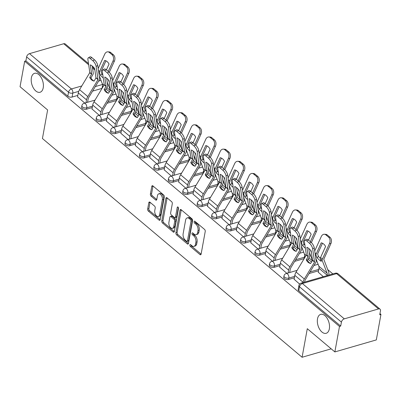 <?xml version="1.0" encoding="UTF-8"?>
<svg xmlns="http://www.w3.org/2000/svg" width="401" height="401" viewBox="0 0 401 401"><rect width="100%" height="100%" fill="white"/><g stroke="black" fill="none" stroke-linecap="round" stroke-linejoin="round"><path stroke-width="0.6" d="M189.853 245.026A1.058 0.612 -106.2 0 0 190.33 246.445L199.984 254.575A1.514 0.872 -106.2 0 0 200.63 254.77A1.514 0.872 -106.2 0 0 201.122 254.084L205.232 231.447A1.514 0.872 -106.2 0 0 204.555 229.422L194.901 221.297A1.058 0.612 -106.2 0 0 194.45 221.157A1.058 0.612 -106.2 0 0 194.104 221.638A1.058 0.612 -106.2 0 0 194.58 223.056L195.833 224.109A4.837 2.787 -106.2 0 1 198.009 230.58L197.663 232.465A4.837 2.787 -106.2 0 1 196.104 234.665A4.837 2.787 -106.2 0 1 194.024 234.039L192.776 232.991A1.058 0.612 -106.2 0 0 192.325 232.851A1.058 0.612 -106.2 0 0 191.979 233.332A1.058 0.612 -106.2 0 0 192.455 234.75L193.708 235.803A4.837 2.787 -106.2 0 1 195.883 242.274L195.538 244.159A4.837 2.787 -106.2 0 1 193.979 246.359A4.837 2.787 -106.2 0 1 191.899 245.733L190.65 244.685A1.058 0.612 -106.2 0 0 190.199 244.545A1.058 0.612 -106.2 0 0 189.853 245.026M191.046 245.016A1.058 0.612 -106.2 0 0 191.543 246.094L201.107 254.149M195.297 221.628A1.058 0.612 -106.2 0 0 195.788 222.705L197.041 223.758L195.833 224.109M193.172 233.322A1.058 0.612 -106.2 0 0 193.668 234.4L194.916 235.452L193.708 235.803M43.228 87.779A9.855 5.679 -106.2 0 0 41.123 77.413A9.855 5.679 -106.2 0 0 34.561 73.323A9.855 5.679 -106.2 0 0 31.383 77.804A9.855 5.679 -106.2 0 0 33.483 88.17A9.855 5.679 -106.2 0 0 40.045 92.26A9.855 5.679 -106.2 0 0 43.228 87.779M329.351 328.82A9.855 5.679 -106.2 0 0 327.246 318.449A9.855 5.679 -106.2 0 0 320.685 314.364A9.855 5.679 -106.2 0 0 317.507 318.84A9.855 5.679 -106.2 0 0 319.607 329.206A9.855 5.679 -106.2 0 0 326.168 333.296A9.855 5.679 -106.2 0 0 329.351 328.82M149.954 202.209A1.514 0.872 -106.2 0 0 149.307 202.014A1.514 0.872 -106.2 0 0 148.821 202.7L147.663 209.051A1.514 0.872 -106.2 0 0 148.345 211.071L159.062 220.104A1.514 0.872 -106.2 0 0 159.713 220.294A1.514 0.872 -106.2 0 0 160.2 219.608L164.315 196.976A1.514 0.872 -106.2 0 0 163.633 194.951L152.916 185.924A1.514 0.872 -106.2 0 0 152.265 185.728A1.514 0.872 -106.2 0 0 151.779 186.415L150.385 194.089A1.514 0.872 -106.2 0 0 151.067 196.109L155.653 199.974A1.514 0.872 -106.2 0 0 156.3 200.169A1.514 0.872 -106.2 0 0 156.786 199.482L157.478 195.678A4.045 2.331 -106.2 0 1 158.786 193.838A4.045 2.331 -106.2 0 1 161.478 195.518A4.045 2.331 -106.2 0 1 162.34 199.773L159.633 214.67A4.045 2.331 -106.2 0 1 158.325 216.51A4.045 2.331 -106.2 0 1 155.633 214.831A4.045 2.331 -106.2 0 1 154.771 210.58L155.222 208.094A1.514 0.872 -106.2 0 0 154.545 206.074L149.954 202.209M344.304 318.85L378.509 308.94A3.078 1.905 130.1 0 1 380.028 309.146A3.078 1.905 130.1 0 1 380.464 310.805L379.742 314.775L380.95 314.424L376.318 339.918L334.86 351.928L307.286 328.695L302.093 357.261L42.436 138.52L47.624 109.954L20.05 86.721L24.682 61.228L339.492 326.434L340.7 326.083L341.421 322.113L299.502 286.795A3.078 1.644 -169.7 0 1 298.89 285.547L298.169 289.517A3.078 1.644 -169.7 0 0 298.78 290.77L299.502 286.795A3.078 1.905 130.1 0 1 302.389 283.537L344.304 318.85A3.078 1.905 130.1 0 0 341.421 322.113M334.86 351.928L339.492 326.434M175.914 232.846A1.514 0.872 -106.2 0 0 176.595 234.871L187.312 243.898A1.514 0.872 -106.2 0 0 187.959 244.094A1.514 0.872 -106.2 0 0 188.45 243.407L192.56 220.771A1.514 0.872 -106.2 0 0 191.884 218.751L181.162 209.723A1.514 0.872 -106.2 0 0 180.515 209.528A1.514 0.872 -106.2 0 0 180.029 210.214L175.914 232.846L177.122 232.495A1.514 0.872 -106.2 0 0 177.803 234.52L188.435 243.477M173.187 231.999L162.47 222.971A1.514 0.872 -106.2 0 1 161.788 220.951L165.904 198.315A1.514 0.872 -106.2 0 1 166.39 197.628A1.514 0.872 -106.2 0 1 167.042 197.823L171.628 201.688A1.514 0.872 -106.2 0 1 172.305 203.708L170.641 212.891A1.514 0.872 -106.2 0 0 171.317 214.911L174.36 217.472A1.514 0.872 -106.2 0 0 175.011 217.668A1.514 0.872 -106.2 0 0 175.498 216.981L177.232 207.427A1.058 0.612 -106.2 0 1 177.578 206.946A1.058 0.612 -106.2 0 1 178.28 207.382A1.058 0.612 -106.2 0 1 178.505 208.495L174.325 231.507A1.514 0.872 -106.2 0 1 173.839 232.194A1.514 0.872 -106.2 0 1 173.187 231.999L174.28 231.683M102.004 88.385L92.566 91.117M77.829 95.388L72.08 97.052L72.802 93.082A3.078 1.644 -169.7 0 1 68.531 92.22L26.611 56.907A3.078 1.905 -49.9 0 1 29.499 53.644L63.704 43.739A3.078 1.905 -49.9 0 1 65.218 43.945L88.506 63.558M380.95 314.424L379.958 313.587M332.875 273.923L327.697 269.562M316.529 260.154L316.008 259.713M302.093 247.993L301.572 247.552M287.657 235.833L287.136 235.392M273.221 223.673L272.7 223.232M258.785 211.507L258.264 211.071M244.349 199.347L243.828 198.911M229.913 187.187L229.392 186.746M215.477 175.026L214.956 174.585M201.041 162.866L200.52 162.425M186.605 150.706L186.084 150.265M172.169 138.545L171.648 138.104M157.733 126.38L157.212 125.944M143.297 114.22L142.776 113.784M128.861 102.06L128.34 101.618M114.425 89.899L113.904 89.458M24.682 61.228L25.89 60.877L26.611 56.907M318.279 272.239L323.326 276.69M294.103 279.236L299.602 284.068M279.667 267.076L286.86 273.337M265.231 254.916L272.424 261.176M250.795 242.755L257.988 249.016M236.359 230.595L243.552 236.856M221.923 218.435L229.116 224.695M207.487 206.274L214.685 212.53M193.056 194.109L200.249 200.37M178.62 181.949L185.813 188.209M164.184 169.788L171.377 176.049M149.748 157.628L156.941 163.889M135.312 145.468L142.505 151.728M120.876 133.307L128.069 139.568M106.44 121.147L113.633 127.408M92.004 108.982L99.197 115.242M116.44 100.546L107.002 103.278M92.265 107.548L86.516 109.212L86.771 107.804A3.078 1.644 -169.7 0 1 83.443 107.508A3.078 1.644 -169.7 0 1 81.889 105.694L81.634 107.102A3.078 1.644 10.3 0 0 83.187 108.917A3.078 1.644 10.3 0 0 86.516 109.212M130.876 112.706L121.438 115.438M106.701 119.709L100.952 121.373L101.207 119.964A3.078 1.644 -169.7 0 1 97.879 119.668A3.078 1.644 -169.7 0 1 96.325 117.854L96.07 119.262A3.078 1.644 10.3 0 0 97.623 121.077A3.078 1.644 10.3 0 0 100.952 121.373M145.312 124.866L135.874 127.598M121.137 131.869L115.388 133.533L115.643 132.124A3.078 1.644 -169.7 0 1 112.315 131.829A3.078 1.644 -169.7 0 1 110.761 130.014L110.506 131.423A3.078 1.644 10.3 0 0 112.054 133.237A3.078 1.644 10.3 0 0 115.388 133.533M159.743 137.027L150.31 139.764M135.573 144.029L129.824 145.693L130.079 144.285A3.078 1.644 -169.7 0 1 126.751 143.989A3.078 1.644 -169.7 0 1 125.197 142.175L124.942 143.583A3.078 1.644 10.3 0 0 126.49 145.398A3.078 1.644 10.3 0 0 129.824 145.693M174.179 149.187L164.746 151.924M150.009 156.19L144.26 157.859L144.515 156.445A3.078 1.644 -169.7 0 1 141.182 156.154A3.078 1.644 -169.7 0 1 139.633 154.335L139.378 155.748A3.078 1.644 10.3 0 0 140.926 157.563A3.078 1.644 10.3 0 0 144.26 157.859M188.615 161.352L179.182 164.084M164.445 168.35L158.691 170.019L158.951 168.61A3.078 1.644 -169.7 0 1 155.618 168.315A3.078 1.644 -169.7 0 1 154.069 166.5L153.814 167.909A3.078 1.644 10.3 0 0 155.362 169.723A3.078 1.644 10.3 0 0 158.691 170.019M203.051 173.513L193.618 176.245M178.881 180.51L173.127 182.179L173.387 180.771A3.078 1.644 -169.7 0 1 170.054 180.475A3.078 1.644 -169.7 0 1 168.505 178.661L168.25 180.069A3.078 1.644 10.3 0 0 169.798 181.884A3.078 1.644 10.3 0 0 173.127 182.179M217.487 185.673L208.054 188.405M193.317 192.675L187.563 194.34L187.818 192.931A3.078 1.644 -169.7 0 1 184.49 192.635A3.078 1.644 -169.7 0 1 182.941 190.821L182.686 192.229A3.078 1.644 10.3 0 0 184.234 194.044A3.078 1.644 10.3 0 0 187.563 194.34M231.923 197.833L222.49 200.565M207.753 204.836L201.999 206.5L202.254 205.091A3.078 1.644 -169.7 0 1 198.926 204.796A3.078 1.644 -169.7 0 1 197.377 202.981L197.122 204.39A3.078 1.644 10.3 0 0 198.67 206.204A3.078 1.644 10.3 0 0 201.999 206.5M246.359 209.994L236.921 212.725M222.189 216.996L216.435 218.66L216.69 217.252A3.078 1.644 -169.7 0 1 213.362 216.956A3.078 1.644 -169.7 0 1 211.813 215.142L211.553 216.55A3.078 1.644 10.3 0 0 213.106 218.365A3.078 1.644 10.3 0 0 216.435 218.66M260.795 222.154L251.357 224.891M236.625 229.156L230.871 230.821L231.126 229.412A3.078 1.644 -169.7 0 1 227.798 229.116A3.078 1.644 -169.7 0 1 226.249 227.302L225.989 228.71A3.078 1.644 10.3 0 0 227.542 230.525A3.078 1.644 10.3 0 0 230.871 230.821M275.231 234.314L265.793 237.051M251.056 241.317L245.307 242.981L245.562 241.572A3.078 1.644 -169.7 0 1 242.234 241.277A3.078 1.644 -169.7 0 1 240.68 239.462L240.425 240.876A3.078 1.644 10.3 0 0 241.978 242.69A3.078 1.644 10.3 0 0 245.307 242.981M289.667 246.475L280.229 249.211M265.492 253.477L259.743 255.146L259.998 253.733A3.078 1.644 -169.7 0 1 256.67 253.442A3.078 1.644 -169.7 0 1 255.116 251.627L254.861 253.036A3.078 1.644 10.3 0 0 256.414 254.851A3.078 1.644 10.3 0 0 259.743 255.146M304.103 258.64L294.665 261.372M279.928 265.637L274.179 267.307L274.434 265.898A3.078 1.644 -169.7 0 1 271.106 265.602A3.078 1.644 -169.7 0 1 269.552 263.788L269.297 265.196A3.078 1.644 10.3 0 0 270.85 267.011A3.078 1.644 10.3 0 0 274.179 267.307M318.539 270.8L309.101 273.532M294.364 277.803L288.615 279.467L288.87 278.058A3.078 1.644 -169.7 0 1 285.542 277.763A3.078 1.644 -169.7 0 1 283.988 275.948L283.733 277.357A3.078 1.644 10.3 0 0 285.286 279.171A3.078 1.644 10.3 0 0 288.615 279.467M302.093 357.261L331.191 348.835M77.568 96.821L84.761 103.082M25.89 60.877L67.809 96.19A3.078 1.644 10.3 0 0 72.08 97.052M340.7 326.083L298.78 290.77M193.979 246.359L195.187 246.008A4.837 2.787 -106.2 0 0 196.746 243.808L195.538 244.159M194.916 235.452A4.837 2.787 -106.2 0 1 197.091 241.923L196.746 243.808M196.104 234.665L197.312 234.314A4.837 2.787 -106.2 0 0 198.871 232.114L197.663 232.465M197.041 223.758A4.837 2.787 -106.2 0 1 199.217 230.229L198.871 232.114M181.252 209.793A1.514 0.872 -106.2 0 0 181.237 209.863L177.122 232.495M186.63 241.297A1.058 0.612 -106.2 0 0 187.087 241.432A1.058 0.612 -106.2 0 0 187.427 240.951L191.036 221.086A1.058 0.612 -106.2 0 0 190.565 219.668L189.247 218.56A4.837 2.787 -106.2 0 0 187.167 217.938A4.837 2.787 -106.2 0 0 185.608 220.134L183.142 233.713A4.837 2.787 -106.2 0 0 185.317 240.189L186.63 241.297M187.087 241.432L188.295 241.081A1.058 0.612 -106.2 0 0 188.635 240.6L187.427 240.951M187.167 217.938L188.38 217.588A4.837 2.787 -106.2 0 1 190.455 218.209L191.773 219.317A1.058 0.612 -106.2 0 1 192.249 220.735L188.635 240.6M174.31 231.577L163.678 222.62L162.47 222.971M167.127 197.893A1.514 0.872 -106.2 0 0 167.112 197.964L162.996 220.6A1.514 0.872 -106.2 0 0 163.678 222.62M175.011 217.668L176.219 217.317A1.514 0.872 -106.2 0 0 176.706 216.63L178.36 207.533M168.906 222.415A4.045 2.331 -106.2 0 0 169.768 226.665A4.045 2.331 -106.2 0 0 172.46 228.344A4.045 2.331 -106.2 0 0 173.768 226.51L174.721 221.257A1.514 0.872 -106.2 0 0 174.039 219.237L170.996 216.67A1.514 0.872 -106.2 0 0 170.35 216.475A1.514 0.872 -106.2 0 0 169.864 217.162L168.906 222.415M172.46 228.344L173.668 227.994A4.045 2.331 -106.2 0 0 174.976 226.159L173.768 226.51M170.35 216.475L171.558 216.129A1.514 0.872 -106.2 0 1 172.204 216.319L175.252 218.886A1.514 0.872 -106.2 0 1 175.929 220.906L174.976 226.159M158.325 216.51L159.533 216.159A4.045 2.331 -106.2 0 0 160.841 214.319L159.633 214.67M158.786 193.838L159.994 193.493A4.045 2.331 -106.2 0 1 162.686 195.167A4.045 2.331 -106.2 0 1 163.548 199.422L160.841 214.319M153.002 185.999A1.514 0.872 -106.2 0 0 152.987 186.064L151.593 193.738A1.514 0.872 -106.2 0 0 152.275 195.758L156.776 199.553M150.044 202.279A1.514 0.872 -106.2 0 0 150.029 202.35L148.876 208.7A1.514 0.872 -106.2 0 0 149.553 210.72L160.184 219.678M321.306 261.357A9.549 2.421 52 0 1 319.301 259.968A9.549 2.421 52 0 1 316.955 257.693L316.058 255.347A2.311 1.429 130.1 0 1 316.003 254.5A2.311 1.429 130.1 0 1 316.209 253.863L321.236 242.826A9.549 6.837 -86 0 1 325.587 246.49L320.559 257.527A2.311 1.429 130.1 0 0 320.354 258.164A2.311 1.429 130.1 0 0 320.404 259.011L321.306 261.357M328.74 275.121L328.795 274.805A7.699 4.762 130.1 0 0 328.625 271.968L323.777 259.267L330.925 243.552L329.532 243.457A4.622 3.308 -86 0 0 328.564 237.141L329.963 237.237A4.622 3.308 94 0 1 330.925 243.552M327.166 275.577L327.226 275.256A5.699 3.524 130.1 0 0 327.096 273.161L322.259 260.57A2.311 1.429 -49.9 0 1 322.203 259.723A2.311 1.429 -49.9 0 1 322.409 259.086L329.532 243.457M320.329 258.339A9.549 2.421 52 0 1 318.484 256.5L317.602 253.958L322.484 243.247M318.484 256.5L316.955 257.693M318.244 272.409L318.99 268.319A5.699 3.524 130.1 0 0 318.86 266.224L315.787 258.224M325.883 234.876A4.622 3.308 -86 0 0 324.389 234.249L325.782 234.344A4.622 3.308 94 0 1 327.276 234.976L325.883 234.876L328.564 237.141M324.389 234.249A4.622 3.308 -86 0 0 321.296 236.52L314.715 250.956M327.276 234.976L329.963 237.237M302.996 282.58L303.051 282.259A7.699 4.762 -49.9 0 1 304.329 279.006L314.539 262.059L312.504 260.344L310.605 263.497A9.549 7.263 -72.5 0 1 310.028 263.347A9.549 7.263 -72.5 0 1 308.068 262.264A9.549 7.263 -72.5 0 1 306.254 259.833L307.492 260.224A9.549 7.263 -72.5 0 0 309.306 262.655A9.549 7.263 -72.5 0 0 310.61 263.482M294.073 279.412L294.815 275.322A7.699 4.762 -49.9 0 1 296.093 272.068L306.354 254.991L304.439 241.898A4.622 1.744 -121.2 0 1 304.825 240.284A4.622 1.744 -121.2 0 1 306.73 240.926L309.412 243.186L311.001 242.229L308.314 239.968L306.73 240.926M306.254 259.833L308.209 256.47L306.855 247.282A9.549 3.604 58.8 0 1 311.206 250.946L312.504 260.344M308.75 248.435L309.793 255.512A2.311 1.429 -49.9 0 1 309.778 256.094A2.311 1.429 -49.9 0 1 309.392 257.071L307.492 260.224M314.539 262.059L312.675 248.836A4.622 1.744 -121.2 0 0 309.412 243.186M304.565 282.124L304.625 281.803A5.699 3.524 -49.9 0 1 305.567 279.397L315.777 262.449A2.311 1.429 130.1 0 0 316.163 261.472A2.311 1.429 130.1 0 0 316.178 260.891L314.264 247.878L312.675 248.836M311.001 242.229A4.622 1.744 58.8 0 1 314.264 247.878M304.825 240.284L306.414 239.327A4.622 1.744 58.8 0 1 308.314 239.968M305.372 248.214A9.549 2.421 52 0 1 304.865 247.808A9.549 2.421 52 0 1 302.519 245.532L301.622 243.186A2.311 1.429 130.1 0 1 301.567 242.339A2.311 1.429 130.1 0 1 301.773 241.703L306.805 230.66A9.549 6.837 -86 0 1 311.151 234.324L308.509 240.129M304.935 245.267A9.549 2.421 52 0 1 304.048 244.339L303.166 241.798L308.048 231.086M304.048 244.339L302.519 245.532M311.467 252.73L310.434 250.039M304.068 258.83L304.554 256.159A5.699 3.524 130.1 0 0 304.424 254.064L301.351 246.064M312.444 260.439L309.326 252.319M311.447 222.715A4.622 3.308 -86 0 0 309.953 222.084L311.346 222.184A4.622 3.308 94 0 1 312.84 222.816L311.447 222.715L314.128 224.976L315.527 225.076A4.622 3.308 94 0 1 316.489 231.392L315.096 231.297A4.622 3.308 -86 0 0 314.128 224.976M309.953 222.084A4.622 3.308 -86 0 0 306.86 224.354L300.279 238.795M310.359 241.688L315.096 231.297M312.84 222.816L315.527 225.076M311.392 242.585L316.489 231.392M290.936 236.054A9.549 2.421 52 0 1 290.429 235.648A9.549 2.421 52 0 1 288.083 233.367L287.186 231.026A2.311 1.429 130.1 0 1 287.136 230.179A2.311 1.429 130.1 0 1 287.337 229.542L292.369 218.5A9.549 6.837 -86 0 1 296.715 222.164L294.073 227.969M290.499 233.106A9.549 2.421 52 0 1 289.612 232.179L288.73 229.638L293.612 218.926M289.612 232.179L288.083 233.367M297.031 240.57L295.998 237.878M289.632 246.67L290.118 243.998A5.699 3.524 130.1 0 0 289.988 241.903L286.915 233.903M298.008 248.279L294.89 240.159M297.011 210.555A4.622 3.308 -86 0 0 295.517 209.923L296.91 210.024A4.622 3.308 94 0 1 298.404 210.65L297.011 210.555L299.697 212.816L301.091 212.911A4.622 3.308 94 0 1 302.053 219.232L300.66 219.131A4.622 3.308 -86 0 0 299.697 212.816M295.517 209.923A4.622 3.308 -86 0 0 292.424 212.194L285.843 226.635M295.923 229.527L300.66 219.131M298.404 210.65L301.091 212.911M296.956 230.425L302.053 219.232M296.169 251.337A9.549 7.263 -72.5 0 1 295.592 251.186A9.549 7.263 -72.5 0 1 293.632 250.099A9.549 7.263 -72.5 0 1 291.818 247.673L293.056 248.064A9.549 7.263 -72.5 0 0 294.87 250.49A9.549 7.263 -72.5 0 0 296.174 251.322L298.123 247.973L296.77 238.785A9.549 3.604 58.8 0 0 292.419 235.121L293.773 244.309L291.923 242.75L290.003 229.738A4.622 1.744 -121.2 0 1 290.389 228.124A4.622 1.744 -121.2 0 1 292.294 228.765L294.976 231.026L296.565 230.064L293.878 227.803L292.294 228.765M279.637 267.251L280.379 263.161A7.699 4.762 -49.9 0 1 281.657 259.908L291.923 242.75M291.818 247.673L293.773 244.309M294.314 236.274L295.357 243.352A2.311 1.429 -49.9 0 1 295.342 243.933A2.311 1.429 -49.9 0 1 294.956 244.911L293.056 248.064M288.093 272.981L288.615 270.099A7.699 4.762 -49.9 0 1 289.893 266.845L300.154 249.768L298.239 236.675A4.622 1.744 -121.2 0 0 294.976 231.026M289.662 272.525L290.189 269.642A5.699 3.524 -49.9 0 1 291.136 267.236L301.341 250.289A2.311 1.429 130.1 0 0 301.727 249.312A2.311 1.429 130.1 0 0 301.742 248.73L299.828 235.718L298.239 236.675M296.565 230.064A4.622 1.744 58.8 0 1 299.828 235.718M290.389 228.124L291.978 227.166A4.622 1.744 58.8 0 1 293.878 227.803M281.733 239.171A9.549 7.263 -72.5 0 1 281.156 239.026A9.549 7.263 -72.5 0 1 279.196 237.938A9.549 7.263 -72.5 0 1 277.382 235.507L278.625 235.898A9.549 7.263 -72.5 0 0 280.434 238.329A9.549 7.263 -72.5 0 0 281.738 239.161L283.687 235.813L282.334 226.62A9.549 3.604 58.8 0 0 277.983 222.961L279.337 232.149L277.487 230.59L275.572 217.578A4.622 1.744 -121.2 0 1 275.953 215.964A4.622 1.744 -121.2 0 1 277.858 216.605L280.54 218.866L282.129 217.903L279.447 215.643L277.858 216.605M265.201 255.091L265.943 251.001A7.699 4.762 -49.9 0 1 267.221 247.748L277.487 230.59M277.382 235.507L279.337 232.149M279.883 224.114L280.921 231.187A2.311 1.429 -49.9 0 1 280.906 231.773A2.311 1.429 -49.9 0 1 280.52 232.745L278.625 235.898M273.657 260.82L274.179 257.938A7.699 4.762 -49.9 0 1 275.457 254.685L285.718 237.608L283.808 224.515A4.622 1.744 -121.2 0 0 280.54 218.866M275.226 260.364L275.753 257.482A5.699 3.524 -49.9 0 1 276.7 255.076L286.905 238.124A2.311 1.429 130.1 0 0 287.291 237.151A2.311 1.429 130.1 0 0 287.306 236.57L285.392 223.557L283.808 224.515M282.129 217.903A4.622 1.744 58.8 0 1 285.392 223.557M275.953 215.964L277.542 215.001A4.622 1.744 58.8 0 1 279.447 215.643M276.5 223.893A9.549 2.421 52 0 1 275.993 223.482A9.549 2.421 52 0 1 273.652 221.207L272.75 218.866A2.311 1.429 130.1 0 1 272.7 218.014A2.311 1.429 130.1 0 1 272.901 217.377L277.933 206.34A9.549 6.837 -86 0 1 282.279 210.004L279.637 215.808M276.063 220.946A9.549 2.421 52 0 1 275.176 220.014L274.294 217.477L279.176 206.766M275.176 220.014L273.652 221.207M282.595 228.41L281.562 225.718M275.196 234.51L275.682 231.838A5.699 3.524 130.1 0 0 275.552 229.743L272.479 221.743M283.572 236.119L280.454 227.999M282.575 198.395A4.622 3.308 -86 0 0 281.081 197.763L282.474 197.858A4.622 3.308 94 0 1 283.968 198.49L282.575 198.395L285.261 200.655L286.655 200.751A4.622 3.308 94 0 1 287.617 207.071L286.224 206.971A4.622 3.308 -86 0 0 285.261 200.655M281.081 197.763A4.622 3.308 -86 0 0 277.988 200.034L271.407 214.475M281.487 217.367L286.224 206.971M283.968 198.49L286.655 200.751M282.52 218.259L287.617 207.071M262.064 211.733A9.549 2.421 52 0 1 261.562 211.322A9.549 2.421 52 0 1 259.216 209.046L258.314 206.705A2.311 1.429 130.1 0 1 258.264 205.853A2.311 1.429 130.1 0 1 258.465 205.217L263.497 194.179A9.549 6.837 -86 0 1 267.843 197.843L265.201 203.648M261.632 208.786A9.549 2.421 52 0 1 260.74 207.853L259.833 205.397L264.74 194.605M260.74 207.853L259.216 209.046M268.159 216.249L267.126 213.558M260.76 222.349L261.246 219.678A5.699 3.524 130.1 0 0 261.116 217.578L258.043 209.583M269.136 223.953L266.018 215.838M268.139 186.234A4.622 3.308 -86 0 0 266.645 185.603L268.043 185.698A4.622 3.308 94 0 1 269.532 186.33L268.139 186.234L270.825 188.495L272.219 188.59A4.622 3.308 94 0 1 273.181 194.906L271.788 194.811A4.622 3.308 -86 0 0 270.825 188.495M266.645 185.603A4.622 3.308 -86 0 0 263.552 187.874L256.976 202.31M267.051 205.207L271.788 194.811M269.532 186.33L272.219 188.59M268.084 206.099L273.181 194.906M247.628 199.573A9.549 2.421 52 0 1 247.126 199.162A9.549 2.421 52 0 1 244.78 196.886L243.878 194.545A2.311 1.429 130.1 0 1 243.828 193.693A2.311 1.429 130.1 0 1 244.029 193.056L249.061 182.019A9.549 6.837 -86 0 1 253.407 185.683L250.765 191.483M247.196 196.625A9.549 2.421 52 0 1 246.304 195.693L245.397 193.237L250.304 182.445M246.304 195.693L244.78 196.886M253.723 204.089L252.69 201.397M246.324 210.189L246.81 207.517A5.699 3.524 130.1 0 0 246.685 205.417L243.607 197.422M254.7 211.793L251.582 203.678M253.703 174.074A4.622 3.308 -86 0 0 252.209 173.443L253.607 173.538A4.622 3.308 94 0 1 255.096 174.169L253.703 174.074L256.389 176.335L257.783 176.43A4.622 3.308 94 0 1 258.745 182.746L257.352 182.65A4.622 3.308 -86 0 0 256.389 176.335M252.209 173.443A4.622 3.308 -86 0 0 249.116 175.713L242.54 190.149M252.615 193.041L257.352 182.65M255.096 174.169L257.783 176.43M253.648 193.939L258.745 182.746M259.221 248.66L259.743 245.778A7.699 4.762 -49.9 0 1 261.021 242.525L271.231 225.573L269.196 223.858L267.297 227.011A9.549 7.263 -72.5 0 1 266.72 226.866A9.549 7.263 -72.5 0 1 264.76 225.778A9.549 7.263 -72.5 0 1 262.946 223.347L264.189 223.738A9.549 7.263 -72.5 0 0 266.003 226.169A9.549 7.263 -72.5 0 0 267.302 227.001M250.765 242.931L251.507 238.841A7.699 4.762 -49.9 0 1 252.785 235.587L263.046 218.505L261.136 205.417A4.622 1.744 -121.2 0 1 261.517 203.803A4.622 1.744 -121.2 0 1 263.422 204.445L266.104 206.705L267.693 205.743L265.011 203.482L263.422 204.445M262.946 223.347L264.901 220.064L263.547 210.796A9.549 3.604 58.8 0 1 267.898 214.46L269.196 223.858M265.447 211.954L266.485 219.026A2.311 1.429 -49.9 0 1 266.47 219.613A2.311 1.429 -49.9 0 1 266.084 220.585L264.189 223.738M271.231 225.573L269.372 212.355A4.622 1.744 -121.2 0 0 266.104 206.705M260.79 248.204L261.317 245.322A5.699 3.524 -49.9 0 1 262.264 242.916L272.469 225.963A2.311 1.429 130.1 0 0 272.855 224.991A2.311 1.429 130.1 0 0 272.87 224.405L270.956 211.392L269.372 212.355M267.693 205.743A4.622 1.744 58.8 0 1 270.956 211.392M261.517 203.803L263.106 202.841A4.622 1.744 58.8 0 1 265.011 203.482M244.785 236.5L245.307 233.618A7.699 4.762 -49.9 0 1 246.59 230.364L256.795 213.412L254.76 211.698L252.861 214.851A9.549 7.263 -72.5 0 1 252.284 214.7A9.549 7.263 -72.5 0 1 250.324 213.618A9.549 7.263 -72.5 0 1 248.515 211.187L249.753 211.578A9.549 7.263 -72.5 0 0 251.567 214.009A9.549 7.263 -72.5 0 0 252.866 214.841M236.329 230.77L237.071 226.68A7.699 4.762 -49.9 0 1 238.349 223.422L248.61 206.345L246.7 193.257A4.622 1.744 -121.2 0 1 247.081 191.643A4.622 1.744 -121.2 0 1 248.986 192.285L251.673 194.545L253.257 193.583L250.575 191.322L248.986 192.285M248.515 211.187L250.465 207.903L249.111 198.635A9.549 3.604 58.8 0 1 253.462 202.299L254.76 211.698M251.011 199.793L252.049 206.866A2.311 1.429 -49.9 0 1 252.034 207.447A2.311 1.429 -49.9 0 1 251.648 208.425L249.753 211.578M256.795 213.412L254.936 200.194A4.622 1.744 -121.2 0 0 251.673 194.545M246.354 236.044L246.881 233.161A5.699 3.524 -49.9 0 1 247.828 230.755L258.033 213.803A2.311 1.429 130.1 0 0 258.419 212.826A2.311 1.429 130.1 0 0 258.434 212.244L256.52 199.232L254.936 200.194M253.257 193.583A4.622 1.744 58.8 0 1 256.52 199.232M247.081 191.643L248.67 190.681A4.622 1.744 58.8 0 1 250.575 191.322M230.349 224.339L230.871 221.457A7.699 4.762 -49.9 0 1 232.154 218.199L242.359 201.252L240.324 199.538L238.425 202.69A9.549 7.263 -72.5 0 1 237.848 202.54A9.549 7.263 -72.5 0 1 235.888 201.457A9.549 7.263 -72.5 0 1 234.079 199.026L235.317 199.417A9.549 7.263 -72.5 0 0 237.131 201.848A9.549 7.263 -72.5 0 0 238.435 202.68M221.893 218.605L222.635 214.515A7.699 4.762 -49.9 0 1 223.918 211.262L234.174 194.184L232.264 181.092A4.622 1.744 -121.2 0 1 232.645 179.483A4.622 1.744 -121.2 0 1 234.55 180.119L237.237 182.38L238.821 181.422L236.139 179.162L234.55 180.119M234.079 199.026L236.029 195.743L234.675 186.475A9.549 3.604 58.8 0 1 239.026 190.139L240.324 199.538M236.575 187.633L237.618 194.706A2.311 1.429 -49.9 0 1 237.598 195.287A2.311 1.429 -49.9 0 1 237.217 196.264L235.317 199.417M242.359 201.252L240.5 188.034A4.622 1.744 -121.2 0 0 237.237 182.38M231.918 223.883L232.445 221.001A5.699 3.524 -49.9 0 1 233.392 218.59L243.597 201.643A2.311 1.429 130.1 0 0 243.983 200.665A2.311 1.429 130.1 0 0 243.998 200.084L242.084 187.072L240.5 188.034M238.821 181.422A4.622 1.744 58.8 0 1 242.084 187.072M232.645 179.483L234.234 178.52A4.622 1.744 58.8 0 1 236.139 179.162M233.192 187.407A9.549 2.421 52 0 1 232.69 187.001A9.549 2.421 52 0 1 230.344 184.726L229.442 182.385A2.311 1.429 130.1 0 1 229.392 181.533A2.311 1.429 130.1 0 1 229.593 180.896L234.625 169.859A9.549 6.837 -86 0 1 238.971 173.523L236.329 179.322M232.76 184.465A9.549 2.421 52 0 1 231.868 183.533L230.961 181.077L235.868 170.285M231.868 183.533L230.344 184.726M239.287 191.929L238.254 189.237M231.888 198.024L232.374 195.352A5.699 3.524 130.1 0 0 232.249 193.257L229.171 185.262M240.269 199.633L237.146 191.513M239.267 161.914A4.622 3.308 -86 0 0 237.773 161.282L239.171 161.377A4.622 3.308 94 0 1 240.665 162.009L239.267 161.914L241.953 164.174L243.347 164.27A4.622 3.308 94 0 1 244.309 170.585L242.916 170.49A4.622 3.308 -86 0 0 241.953 164.174M237.773 161.282A4.622 3.308 -86 0 0 234.68 163.553L228.104 177.989M238.179 180.881L242.916 170.49M240.665 162.009L243.347 164.27M239.212 181.778L244.309 170.585M215.913 212.174L216.44 209.292A7.699 4.762 -49.9 0 1 217.718 206.039L227.923 189.092L225.888 187.377L223.989 190.53A9.549 7.263 -72.5 0 1 223.412 190.38A9.549 7.263 -72.5 0 1 221.457 189.297A9.549 7.263 -72.5 0 1 219.643 186.866L220.881 187.257A9.549 7.263 -72.5 0 0 222.695 189.688A9.549 7.263 -72.5 0 0 223.999 190.52M207.457 206.445L208.199 202.355A7.699 4.762 -49.9 0 1 209.482 199.102L219.738 182.024L217.828 168.931A4.622 1.744 -121.2 0 1 218.209 167.317A4.622 1.744 -121.2 0 1 220.114 167.959L222.801 170.219L224.385 169.262L221.703 167.001L220.114 167.959M219.643 186.866L221.593 183.583L220.239 174.315A9.549 3.604 58.8 0 1 224.59 177.979L225.888 187.377M222.139 175.468L223.182 182.545A2.311 1.429 -49.9 0 1 223.162 183.127A2.311 1.429 -49.9 0 1 222.781 184.104L220.881 187.257M227.923 189.092L226.064 175.869A4.622 1.744 -121.2 0 0 222.801 170.219M217.487 211.723L218.009 208.841A5.699 3.524 -49.9 0 1 218.956 206.43L229.161 189.483A2.311 1.429 130.1 0 0 229.547 188.505A2.311 1.429 130.1 0 0 229.562 187.924L227.648 174.911L226.064 175.869M224.385 169.262A4.622 1.744 58.8 0 1 227.648 174.911M218.209 167.317L219.798 166.36A4.622 1.744 58.8 0 1 221.703 167.001M218.756 175.247A9.549 2.421 52 0 1 218.254 174.841A9.549 2.421 52 0 1 215.908 172.565L215.006 170.219A2.311 1.429 130.1 0 1 214.956 169.372A2.311 1.429 130.1 0 1 215.162 168.736L220.189 157.698A9.549 6.837 -86 0 1 224.54 161.362L221.893 167.162M218.324 172.3A9.549 2.421 52 0 1 217.432 171.372L216.525 168.916L221.432 158.119M217.432 171.372L215.908 172.565M224.851 179.768L223.818 177.077M217.452 185.863L217.938 183.192A5.699 3.524 130.1 0 0 217.813 181.097L214.735 173.102M225.833 187.473L222.71 179.352M224.831 149.753A4.622 3.308 -86 0 0 223.342 149.122L224.735 149.217A4.622 3.308 94 0 1 226.229 149.849L224.831 149.753L227.517 152.014L228.911 152.109A4.622 3.308 94 0 1 229.873 158.425L228.48 158.33A4.622 3.308 -86 0 0 227.517 152.014M223.342 149.122A4.622 3.308 -86 0 0 220.244 151.393L213.668 165.829M223.743 168.721L228.48 158.33M226.229 149.849L228.911 152.109M224.776 169.618L229.873 158.425M201.477 200.014L202.004 197.132A7.699 4.762 -49.9 0 1 203.282 193.878L213.487 176.931L211.452 175.217L209.553 178.37A9.549 7.263 -72.5 0 1 208.976 178.219A9.549 7.263 -72.5 0 1 207.021 177.137A9.549 7.263 -72.5 0 1 205.207 174.706L206.445 175.097A9.549 7.263 -72.5 0 0 208.259 177.528A9.549 7.263 -72.5 0 0 209.563 178.355M193.021 194.285L193.768 190.194A7.699 4.762 -49.9 0 1 195.046 186.941L205.307 169.864L203.392 156.771A4.622 1.744 -121.2 0 1 203.773 155.157A4.622 1.744 -121.2 0 1 205.678 155.799L208.365 158.059L209.949 157.102L207.267 154.841L205.678 155.799M205.207 174.706L207.157 171.422L205.803 162.154A9.549 3.604 58.8 0 1 210.154 165.819L211.452 175.217M207.703 163.307L208.746 170.385A2.311 1.429 -49.9 0 1 208.726 170.966A2.311 1.429 -49.9 0 1 208.345 171.944L206.445 175.097M213.487 176.931L211.628 163.708A4.622 1.744 -121.2 0 0 208.365 158.059M203.051 199.558L203.573 196.68A5.699 3.524 -49.9 0 1 204.52 194.269L214.725 177.322A2.311 1.429 130.1 0 0 215.111 176.345A2.311 1.429 130.1 0 0 215.126 175.763L213.212 162.751L211.628 163.708M209.949 157.102A4.622 1.744 58.8 0 1 213.212 162.751M203.773 155.157L205.362 154.2A4.622 1.744 58.8 0 1 207.267 154.841M204.32 163.087A9.549 2.421 52 0 1 203.818 162.681A9.549 2.421 52 0 1 201.472 160.405L200.57 158.059A2.311 1.429 130.1 0 1 200.52 157.212A2.311 1.429 130.1 0 1 200.726 156.575L205.753 145.538A9.549 6.837 -86 0 1 210.104 149.197L207.457 155.002M203.888 160.139A9.549 2.421 52 0 1 202.996 159.212L202.089 156.756L206.996 145.959M202.996 159.212L201.472 160.405M210.415 167.603L209.382 164.911M203.016 173.703L203.502 171.032A5.699 3.524 130.1 0 0 203.377 168.936L200.299 160.936M211.397 175.312L208.274 167.192M210.395 137.588A4.622 3.308 -86 0 0 208.906 136.962L210.299 137.057A4.622 3.308 94 0 1 211.793 137.688L210.395 137.588L213.081 139.849L214.475 139.949A4.622 3.308 94 0 1 215.437 146.265L214.044 146.17A4.622 3.308 -86 0 0 213.081 139.849M208.906 136.962A4.622 3.308 -86 0 0 205.808 139.227L199.232 153.668M209.307 156.56L214.044 146.17M211.793 137.688L214.475 139.949M210.34 157.458L215.437 146.265M187.041 187.853L187.568 184.971A7.699 4.762 -49.9 0 1 188.846 181.718L199.051 164.771L197.016 163.057L195.117 166.209A9.549 7.263 -72.5 0 1 194.54 166.059A9.549 7.263 -72.5 0 1 192.585 164.971A9.549 7.263 -72.5 0 1 190.771 162.545L192.009 162.936A9.549 7.263 -72.5 0 0 193.823 165.362A9.549 7.263 -72.5 0 0 195.127 166.194M178.585 182.124L179.332 178.034A7.699 4.762 -49.9 0 1 180.61 174.781L190.871 157.703L188.956 144.611A4.622 1.744 -121.2 0 1 189.342 142.997A4.622 1.744 -121.2 0 1 191.242 143.638L193.929 145.899L195.513 144.936L192.831 142.676L191.242 143.638M190.771 162.545L192.721 159.262L191.367 149.994A9.549 3.604 58.8 0 1 195.718 153.658L197.016 163.057M193.267 151.147L194.31 158.225A2.311 1.429 -49.9 0 1 194.29 158.806A2.311 1.429 -49.9 0 1 193.909 159.783L192.009 162.936M199.051 164.771L197.192 151.548A4.622 1.744 -121.2 0 0 193.929 145.899M188.615 187.397L189.137 184.515A5.699 3.524 -49.9 0 1 190.084 182.109L200.294 165.162A2.311 1.429 130.1 0 0 200.675 164.184A2.311 1.429 130.1 0 0 200.695 163.603L198.776 150.591L197.192 151.548M195.513 144.936A4.622 1.744 58.8 0 1 198.776 150.591M189.342 142.997L190.926 142.039A4.622 1.744 58.8 0 1 192.831 142.676M189.884 150.926A9.549 2.421 52 0 1 189.382 150.52A9.549 2.421 52 0 1 187.036 148.24L186.134 145.899A2.311 1.429 130.1 0 1 186.084 145.052A2.311 1.429 130.1 0 1 186.29 144.415L191.317 133.373A9.549 6.837 -86 0 1 195.668 137.037L193.021 142.841M189.452 147.979A9.549 2.421 52 0 1 188.56 147.052L187.653 144.596L192.56 133.799M188.56 147.052L187.036 148.24M195.984 155.443L194.946 152.751M188.58 161.543L189.066 158.871A5.699 3.524 130.1 0 0 188.941 156.776L185.863 148.776M196.961 163.152L193.838 155.032M195.964 125.428A4.622 3.308 -86 0 0 194.47 124.796L195.863 124.896A4.622 3.308 94 0 1 197.357 125.528L195.964 125.428L198.645 127.688L200.039 127.789A4.622 3.308 94 0 1 201.001 134.104L199.608 134.004A4.622 3.308 -86 0 0 198.645 127.688M194.47 124.796A4.622 3.308 -86 0 0 191.372 127.067L184.796 141.508M194.876 144.4L199.608 134.004M197.357 125.528L200.039 127.789M195.904 145.297L201.001 134.104M172.605 175.693L173.132 172.811A7.699 4.762 -49.9 0 1 174.41 169.558L184.615 152.611L182.58 150.891L180.681 154.044A9.549 7.263 -72.5 0 1 180.104 153.899A9.549 7.263 -72.5 0 1 178.149 152.811A9.549 7.263 -72.5 0 1 176.335 150.38L177.573 150.771A9.549 7.263 -72.5 0 0 179.387 153.202A9.549 7.263 -72.5 0 0 180.691 154.034M164.149 169.964L164.896 165.874A7.699 4.762 -49.9 0 1 166.174 162.621L176.435 145.538L174.52 132.45A4.622 1.744 -121.2 0 1 174.906 130.836A4.622 1.744 -121.2 0 1 176.806 131.478L179.493 133.739L181.077 132.776L178.395 130.515L176.806 131.478M176.335 150.38L178.285 147.097L176.931 137.834A9.549 3.604 58.8 0 1 181.282 141.498L182.58 150.891M178.831 138.987L179.874 146.064A2.311 1.429 -49.9 0 1 179.854 146.646A2.311 1.429 -49.9 0 1 179.473 147.618L177.573 150.771M184.615 152.611L182.756 139.388A4.622 1.744 -121.2 0 0 179.493 133.739M174.179 175.237L174.701 172.355A5.699 3.524 -49.9 0 1 175.648 169.949L185.858 153.002A2.311 1.429 130.1 0 0 186.239 152.024A2.311 1.429 130.1 0 0 186.259 151.443L184.34 138.43L182.756 139.388M181.077 132.776A4.622 1.744 58.8 0 1 184.34 138.43M174.906 130.836L176.49 129.874A4.622 1.744 58.8 0 1 178.395 130.515M175.448 138.766A9.549 2.421 52 0 1 174.946 138.355A9.549 2.421 52 0 1 172.6 136.079L171.698 133.739A2.311 1.429 130.1 0 1 171.648 132.886A2.311 1.429 130.1 0 1 171.854 132.25L176.881 121.212A9.549 6.837 -86 0 1 181.232 124.876L178.585 130.681M175.016 135.819A9.549 2.421 52 0 1 174.124 134.891L173.217 132.435L178.124 121.638M174.124 134.891L172.6 136.079M181.548 143.282L180.51 140.591M174.144 149.383L174.63 146.711A5.699 3.524 130.1 0 0 174.505 144.616L171.427 136.616M182.525 150.992L179.402 142.871M181.528 113.267A4.622 3.308 -86 0 0 180.034 112.636L181.427 112.736A4.622 3.308 94 0 1 182.921 113.363L181.528 113.267L184.209 115.528L185.603 115.623A4.622 3.308 94 0 1 186.565 121.944L185.172 121.844A4.622 3.308 -86 0 0 184.209 115.528M180.034 112.636A4.622 3.308 -86 0 0 176.936 114.907L170.36 129.348M180.44 132.24L185.172 121.844M182.921 113.363L185.603 115.623M181.468 133.132L186.565 121.944M158.169 163.533L158.696 160.651A7.699 4.762 -49.9 0 1 159.974 157.398L170.184 140.445L168.144 138.731L166.25 141.884A9.549 7.263 -72.5 0 1 165.668 141.738A9.549 7.263 -72.5 0 1 163.713 140.651A9.549 7.263 -72.5 0 1 161.899 138.22L163.137 138.611A9.549 7.263 -72.5 0 0 164.951 141.042A9.549 7.263 -72.5 0 0 166.255 141.874M149.713 157.804L150.46 153.713A7.699 4.762 -49.9 0 1 151.738 150.46L161.999 133.378L160.084 120.29A4.622 1.744 -121.2 0 1 160.47 118.676A4.622 1.744 -121.2 0 1 162.375 119.318L165.057 121.578L166.641 120.616L163.959 118.355L162.375 119.318M161.899 138.22L163.849 134.936L162.495 125.668A9.549 3.604 58.8 0 1 166.846 129.333L168.144 138.731M164.395 126.826L165.438 133.899A2.311 1.429 -49.9 0 1 165.418 134.485A2.311 1.429 -49.9 0 1 165.037 135.458L163.137 138.611M170.184 140.445L168.32 127.227A4.622 1.744 -121.2 0 0 165.057 121.578M159.743 163.077L160.265 160.194A5.699 3.524 -49.9 0 1 161.212 157.788L171.422 140.836A2.311 1.429 130.1 0 0 171.803 139.864A2.311 1.429 130.1 0 0 171.823 139.277L169.904 126.265L168.32 127.227M166.641 120.616A4.622 1.744 58.8 0 1 169.904 126.265M160.47 118.676L162.054 117.714A4.622 1.744 58.8 0 1 163.959 118.355M161.012 126.606A9.549 2.421 52 0 1 160.51 126.195A9.549 2.421 52 0 1 158.164 123.919L157.262 121.578A2.311 1.429 130.1 0 1 157.212 120.726A2.311 1.429 130.1 0 1 157.418 120.089L162.445 109.052A9.549 6.837 -86 0 1 166.796 112.716L164.149 118.521M160.58 123.658A9.549 2.421 52 0 1 159.688 122.726L158.781 120.275L163.688 109.478M159.688 122.726L158.164 123.919M167.112 131.122L166.074 128.43M159.713 137.222L160.194 134.551A5.699 3.524 130.1 0 0 160.069 132.455L156.991 124.455M168.089 138.826L164.966 130.711M167.092 101.107A4.622 3.308 -86 0 0 165.598 100.476L166.991 100.571A4.622 3.308 94 0 1 168.485 101.202L167.092 101.107L169.773 103.368L171.167 103.463A4.622 3.308 94 0 1 172.129 109.779L170.736 109.684A4.622 3.308 -86 0 0 169.773 103.368M165.598 100.476A4.622 3.308 -86 0 0 162.5 102.746L155.924 117.187M166.004 120.079L170.736 109.684M168.485 101.202L171.167 103.463M167.032 120.972L172.129 109.779M143.733 151.372L144.26 148.49A7.699 4.762 -49.9 0 1 145.538 145.237L155.748 128.285L153.708 126.571L151.814 129.724A9.549 7.263 -72.5 0 1 151.232 129.578A9.549 7.263 -72.5 0 1 149.277 128.49A9.549 7.263 -72.5 0 1 147.463 126.059L148.701 126.45A9.549 7.263 -72.5 0 0 150.515 128.881A9.549 7.263 -72.5 0 0 151.819 129.713M135.277 145.643L136.024 141.553A7.699 4.762 -49.9 0 1 137.302 138.3L147.563 121.217L145.648 108.13A4.622 1.744 -121.2 0 1 146.034 106.516A4.622 1.744 -121.2 0 1 147.939 107.157L150.621 109.418L152.205 108.455L149.523 106.195L147.939 107.157M147.463 126.059L149.413 122.776L148.059 113.508A9.549 3.604 58.8 0 1 152.41 117.172L153.708 126.571M149.959 114.666L151.002 121.739A2.311 1.429 -49.9 0 1 150.982 122.32A2.311 1.429 -49.9 0 1 150.601 123.297L148.701 126.45M155.748 128.285L153.884 115.067A4.622 1.744 -121.2 0 0 150.621 109.418M145.307 150.916L145.829 148.034A5.699 3.524 -49.9 0 1 146.776 145.628L156.986 128.676A2.311 1.429 130.1 0 0 157.367 127.703A2.311 1.429 130.1 0 0 157.387 127.117L155.468 114.105L153.884 115.067M152.205 108.455A4.622 1.744 58.8 0 1 155.468 114.105M146.034 106.516L147.618 105.553A4.622 1.744 58.8 0 1 149.523 106.195M146.576 114.445A9.549 2.421 52 0 1 146.074 114.034A9.549 2.421 52 0 1 143.728 111.759L142.826 109.418A2.311 1.429 130.1 0 1 142.776 108.566A2.311 1.429 130.1 0 1 142.982 107.929L148.009 96.892A9.549 6.837 -86 0 1 152.36 100.556L149.713 106.355M146.144 111.498A9.549 2.421 52 0 1 145.257 110.566L144.375 108.024L149.252 97.318M145.257 110.566L143.728 111.759M152.676 118.962L151.638 116.27M145.277 125.062L145.758 122.39A5.699 3.524 130.1 0 0 145.633 120.29L142.555 112.295M153.653 126.666L150.53 118.551M152.656 88.947A4.622 3.308 -86 0 0 151.162 88.315L152.555 88.41A4.622 3.308 94 0 1 154.049 89.042L152.656 88.947L155.337 91.207L156.731 91.303A4.622 3.308 94 0 1 157.693 97.618L156.3 97.523A4.622 3.308 -86 0 0 155.337 91.207M151.162 88.315A4.622 3.308 -86 0 0 148.064 90.586L141.488 105.022M151.568 107.914L156.3 97.523M154.049 89.042L156.731 91.303M152.596 108.811L157.693 97.618M129.297 139.212L129.824 136.33A7.699 4.762 -49.9 0 1 131.102 133.077L141.312 116.125L139.272 114.41L137.378 117.563A9.549 7.263 -72.5 0 1 136.796 117.413A9.549 7.263 -72.5 0 1 134.841 116.33A9.549 7.263 -72.5 0 1 133.027 113.899L134.265 114.29A9.549 7.263 -72.5 0 0 136.079 116.721A9.549 7.263 -72.5 0 0 137.383 117.553M120.846 133.478L121.588 129.388A7.699 4.762 -49.9 0 1 122.866 126.135L133.127 109.057L131.212 95.969A4.622 1.744 -121.2 0 1 131.598 94.355A4.622 1.744 -121.2 0 1 133.503 94.992L136.185 97.253L137.769 96.295L135.087 94.034L133.503 94.992M133.027 113.899L134.977 110.616L133.628 101.348A9.549 3.604 58.8 0 1 137.974 105.012L139.272 114.41M135.523 102.506L136.566 109.578A2.311 1.429 -49.9 0 1 136.546 110.16A2.311 1.429 -49.9 0 1 136.165 111.137L134.265 114.29M141.312 116.125L139.448 102.907A4.622 1.744 -121.2 0 0 136.185 97.253M130.871 138.756L131.393 135.874A5.699 3.524 -49.9 0 1 132.34 133.463L142.55 116.516A2.311 1.429 130.1 0 0 142.931 115.538A2.311 1.429 130.1 0 0 142.951 114.957L141.037 101.944L139.448 102.907M137.769 96.295A4.622 1.744 58.8 0 1 141.037 101.944M131.598 94.355L133.182 93.393A4.622 1.744 58.8 0 1 135.087 94.034M132.145 102.28A9.549 2.421 52 0 1 131.638 101.874A9.549 2.421 52 0 1 129.292 99.598L128.39 97.258A2.311 1.429 130.1 0 1 128.34 96.405A2.311 1.429 130.1 0 1 128.546 95.769L133.573 84.731A9.549 6.837 -86 0 1 137.924 88.395L135.277 94.195M131.708 99.338A9.549 2.421 52 0 1 130.821 98.405L129.939 95.864L134.821 85.157M130.821 98.405L129.292 99.598M138.24 106.801L137.202 104.11M130.841 112.897L131.322 110.225A5.699 3.524 130.1 0 0 131.197 108.13L128.125 100.135M139.217 114.506L136.094 106.385M138.22 76.786A4.622 3.308 -86 0 0 136.726 76.155L138.119 76.25A4.622 3.308 94 0 1 139.613 76.882L138.22 76.786L140.901 79.047L142.295 79.142A4.622 3.308 94 0 1 143.262 85.458L141.864 85.363A4.622 3.308 -86 0 0 140.901 79.047M136.726 76.155A4.622 3.308 -86 0 0 133.628 78.426L127.052 92.862M137.132 95.754L141.864 85.363M139.613 76.882L142.295 79.142M138.16 96.651L143.262 85.458M114.861 127.047L115.388 124.165A7.699 4.762 -49.9 0 1 116.666 120.912L126.876 103.964L124.841 102.25L122.942 105.403A9.549 7.263 -72.5 0 1 122.365 105.252A9.549 7.263 -72.5 0 1 120.405 104.17A9.549 7.263 -72.5 0 1 118.591 101.739L119.829 102.13A9.549 7.263 -72.5 0 0 121.643 104.561A9.549 7.263 -72.5 0 0 122.947 105.393M106.41 121.318L107.152 117.227A7.699 4.762 -49.9 0 1 108.43 113.974L118.691 96.897L116.776 83.804A4.622 1.744 -121.2 0 1 117.162 82.19A4.622 1.744 -121.2 0 1 119.067 82.832L121.749 85.092L123.333 84.135L120.651 81.874L119.067 82.832M118.591 101.739L120.546 98.375L119.192 89.187A9.549 3.604 58.8 0 1 123.538 92.852L124.841 102.25M121.087 90.34L122.13 97.418A2.311 1.429 -49.9 0 1 122.115 97.999A2.311 1.429 -49.9 0 1 121.729 98.977L119.829 102.13M126.876 103.964L125.012 90.746A4.622 1.744 -121.2 0 0 121.749 85.092M116.435 126.596L116.957 123.714A5.699 3.524 -49.9 0 1 117.904 121.302L128.114 104.355A2.311 1.429 130.1 0 0 128.495 103.378A2.311 1.429 130.1 0 0 128.515 102.796L126.601 89.784L125.012 90.746M123.333 84.135A4.622 1.744 58.8 0 1 126.601 89.784M117.162 82.19L118.746 81.233A4.622 1.744 58.8 0 1 120.651 81.874M117.709 90.12A9.549 2.421 52 0 1 117.202 89.714A9.549 2.421 52 0 1 114.856 87.438L113.954 85.092A2.311 1.429 130.1 0 1 113.904 84.245A2.311 1.429 130.1 0 1 114.11 83.609L119.137 72.571A9.549 6.837 -86 0 1 123.488 76.235L120.846 82.035M117.272 87.172A9.549 2.421 52 0 1 116.385 86.245L115.503 83.704L120.385 72.992M116.385 86.245L114.856 87.438M123.804 94.641L122.766 91.949M116.405 100.736L116.891 98.065A5.699 3.524 130.1 0 0 116.761 95.969L113.689 87.974M124.781 102.345L121.658 94.225M123.784 64.626A4.622 3.308 -86 0 0 122.29 63.995L123.683 64.09A4.622 3.308 94 0 1 125.177 64.721L123.784 64.626L126.465 66.887L127.859 66.982A4.622 3.308 94 0 1 128.826 73.298L127.428 73.203A4.622 3.308 -86 0 0 126.465 66.887M122.29 63.995A4.622 3.308 -86 0 0 119.192 66.265L112.616 80.701M122.696 83.593L127.428 73.203M125.177 64.721L127.859 66.982M123.724 84.491L128.826 73.298M100.425 114.886L100.952 112.004A7.699 4.762 -49.9 0 1 102.23 108.751L112.44 91.804L110.405 90.09L108.506 93.243A9.549 7.263 -72.5 0 1 107.929 93.092A9.549 7.263 -72.5 0 1 105.969 92.009A9.549 7.263 -72.5 0 1 104.155 89.578L105.393 89.969A9.549 7.263 -72.5 0 0 107.207 92.4A9.549 7.263 -72.5 0 0 108.511 93.233M91.974 109.157L92.716 105.067A7.699 4.762 -49.9 0 1 93.994 101.814L104.255 84.736L102.34 71.644A4.622 1.744 -121.2 0 1 102.726 70.03A4.622 1.744 -121.2 0 1 104.631 70.671L107.313 72.932L108.902 71.974L106.215 69.714L104.631 70.671M104.155 89.578L106.11 86.215L104.756 77.027A9.549 3.604 58.8 0 1 109.102 80.691L110.405 90.09M106.651 78.18L107.694 85.258A2.311 1.429 -49.9 0 1 107.679 85.839A2.311 1.429 -49.9 0 1 107.293 86.816L105.393 89.969M112.44 91.804L110.576 78.581A4.622 1.744 -121.2 0 0 107.313 72.932M101.999 114.43L102.521 111.553A5.699 3.524 -49.9 0 1 103.468 109.142L113.678 92.195A2.311 1.429 130.1 0 0 114.059 91.217A2.311 1.429 130.1 0 0 114.079 90.636L112.165 77.624L110.576 78.581M108.902 71.974A4.622 1.744 58.8 0 1 112.165 77.624M102.726 70.03L104.31 69.072A4.622 1.744 58.8 0 1 106.215 69.714M103.273 77.959A9.549 2.421 52 0 1 102.766 77.553A9.549 2.421 52 0 1 100.42 75.278L99.523 72.932A2.311 1.429 130.1 0 1 99.468 72.085A2.311 1.429 130.1 0 1 99.674 71.448L104.701 60.411A9.549 6.837 -86 0 1 109.052 64.075L106.41 69.874M102.836 75.012A9.549 2.421 52 0 1 101.949 74.085L101.067 71.543L105.949 60.832M101.949 74.085L100.42 75.278M109.368 82.476L108.33 79.784M101.969 88.576L102.456 85.904A5.699 3.524 130.1 0 0 102.325 83.809L99.253 75.809M110.345 90.185L107.222 82.065M109.348 52.461A4.622 3.308 -86 0 0 107.854 51.834L109.247 51.929A4.622 3.308 94 0 1 110.741 52.561L109.348 52.461L112.029 54.721L113.423 54.822A4.622 3.308 94 0 1 114.39 61.137L112.997 61.042A4.622 3.308 -86 0 0 112.029 54.721M107.854 51.834A4.622 3.308 -86 0 0 104.756 54.1L98.18 68.541M108.26 71.433L112.997 61.042M110.741 52.561L113.423 54.822M109.288 72.33L114.39 61.137M85.994 102.726L86.516 99.844A7.699 4.762 -49.9 0 1 87.794 96.591L98.004 79.644L95.969 77.929L94.07 81.082A9.549 7.263 -72.5 0 1 93.493 80.932A9.549 7.263 -72.5 0 1 91.533 79.844A9.549 7.263 -72.5 0 1 89.719 77.418L90.957 77.809A9.549 7.263 -72.5 0 0 92.771 80.235A9.549 7.263 -72.5 0 0 94.075 81.067M77.538 96.997L78.28 92.907A7.699 4.762 -49.9 0 1 79.558 89.654L89.819 72.576L87.904 59.483A4.622 1.744 -121.2 0 1 88.29 57.869A4.622 1.744 -121.2 0 1 90.195 58.511L92.877 60.772L94.466 59.814L91.779 57.554L90.195 58.511M89.719 77.418L91.674 74.055L90.32 64.867A9.549 3.604 58.8 0 1 94.666 68.531L95.969 77.929M92.215 66.02L93.258 73.097A2.311 1.429 -49.9 0 1 93.243 73.679A2.311 1.429 -49.9 0 1 92.857 74.656L90.957 77.809M98.004 79.644L96.14 66.421A4.622 1.744 -121.2 0 0 92.877 60.772M87.563 102.27L88.085 99.388A5.699 3.524 -49.9 0 1 89.032 96.982L99.242 80.035A2.311 1.429 130.1 0 0 99.623 79.057A2.311 1.429 130.1 0 0 99.643 78.476L97.729 65.463L96.14 66.421M94.466 59.814A4.622 1.744 58.8 0 1 97.729 65.463M88.29 57.869L89.874 56.912A4.622 1.744 58.8 0 1 91.779 57.554M191.543 246.094L190.33 246.445M195.788 222.705L194.58 223.056M193.668 234.4L192.455 234.75M102.496 84.481L95.313 86.561M78.716 91.368L72.802 93.082A3.078 1.774 73.8 0 0 71.413 88.957L81.789 85.954M98.611 81.082L101.012 80.385M94.887 70.01L92.511 68.005M88.686 64.787L63.704 43.739M29.499 53.644L71.413 88.957A3.078 1.905 130.1 0 0 68.531 92.22L67.809 96.19M378.509 308.94L336.594 273.627L302.389 283.537A3.078 1.774 -106.2 0 0 301.066 283.141A3.078 3.078 0 0 0 298.89 285.547M116.696 99.137L107.974 101.664M92.521 106.14L86.771 107.804A3.078 1.774 73.8 0 0 85.388 103.684A3.078 1.774 73.8 0 0 84.065 103.288A3.078 3.078 0 0 0 81.889 105.694M131.132 111.298L122.41 113.824M106.957 118.3L101.207 119.964A3.078 1.774 73.8 0 0 99.819 115.844A3.078 1.774 73.8 0 0 98.501 115.448A3.078 3.078 0 0 0 96.325 117.854M145.568 123.458L136.846 125.984M121.393 130.46L115.643 132.124A3.078 1.774 73.8 0 0 114.255 128.004A3.078 1.774 73.8 0 0 112.937 127.608A3.078 3.078 0 0 0 110.761 130.014M160.004 135.618L151.282 138.144M135.829 142.621L130.079 144.285A3.078 1.774 73.8 0 0 128.691 140.165A3.078 1.774 73.8 0 0 127.373 139.769A3.078 3.078 0 0 0 125.197 142.175M174.44 147.779L165.718 150.305M150.265 154.781L144.515 156.445A3.078 1.774 73.8 0 0 143.127 152.325A3.078 1.774 73.8 0 0 141.804 151.929A3.078 3.078 0 0 0 139.633 154.335M188.871 159.939L180.154 162.465M164.701 166.941L158.951 168.61A3.078 1.774 73.8 0 0 157.563 164.485A3.078 1.774 73.8 0 0 156.24 164.089A3.078 3.078 0 0 0 154.069 166.5M203.307 172.104L194.59 174.625M179.137 179.102L173.387 180.771A3.078 1.774 73.8 0 0 171.999 176.646A3.078 1.774 73.8 0 0 170.676 176.25A3.078 3.078 0 0 0 168.505 178.661M217.743 184.265L209.026 186.786M193.573 191.262L187.818 192.931A3.078 1.774 73.8 0 0 186.435 188.811A3.078 1.774 73.8 0 0 185.112 188.415A3.078 3.078 0 0 0 182.941 190.821M232.179 196.425L223.462 198.951M208.009 203.427L202.254 205.091A3.078 1.774 73.8 0 0 200.871 200.971A3.078 1.774 73.8 0 0 199.548 200.575A3.078 3.078 0 0 0 197.377 202.981M246.615 208.585L237.898 211.111M222.445 215.588L216.69 217.252A3.078 1.774 73.8 0 0 215.307 213.131A3.078 1.774 73.8 0 0 213.984 212.736A3.078 3.078 0 0 0 211.813 215.142M261.051 220.745L252.334 223.272M236.881 227.748L231.126 229.412A3.078 1.774 73.8 0 0 229.743 225.292A3.078 1.774 73.8 0 0 228.42 224.896A3.078 3.078 0 0 0 226.249 227.302M275.487 232.906L266.77 235.432M251.317 239.908L245.562 241.572A3.078 1.774 73.8 0 0 244.179 237.452A3.078 1.774 73.8 0 0 242.856 237.056A3.078 3.078 0 0 0 240.68 239.462M289.923 245.066L281.206 247.592M265.748 252.069L259.998 253.733A3.078 1.774 73.8 0 0 258.615 249.612A3.078 1.774 73.8 0 0 257.292 249.216A3.078 3.078 0 0 0 255.116 251.627M304.359 257.226L295.642 259.753M280.184 264.229L274.434 265.898A3.078 1.774 73.8 0 0 273.051 261.773A3.078 1.774 73.8 0 0 271.728 261.377A3.078 3.078 0 0 0 269.552 263.788M318.795 269.392L310.078 271.913M294.62 276.389L288.87 278.058A3.078 1.774 73.8 0 0 287.487 273.938A3.078 1.774 73.8 0 0 286.164 273.542A3.078 3.078 0 0 0 283.988 275.948M335.271 273.231A3.078 1.774 -106.2 0 1 336.594 273.627A3.078 1.905 -49.9 0 1 338.113 273.833A3.078 3.078 0 0 0 335.271 273.231L301.066 283.141M197.091 241.923L195.883 242.274M199.217 230.229L198.009 230.58M201.076 254.259L199.984 254.575M181.237 209.863L180.029 210.214M188.405 243.582L187.312 243.898M177.803 234.52L176.595 234.871M192.249 220.735L191.036 221.086M191.773 219.317L190.565 219.668M190.455 218.209L189.247 218.56M162.996 220.6L161.788 220.951M167.112 197.964L165.904 198.315M176.706 216.63L175.498 216.981M178.119 207.167L177.232 207.427M175.929 220.906L174.721 221.257M175.252 218.886L174.039 219.237M172.204 216.319L170.996 216.67M163.548 199.422L162.34 199.773M156.746 199.658L155.653 199.974M152.275 195.758L151.067 196.109M151.593 193.738L150.385 194.089M152.987 186.064L151.779 186.415M160.154 219.783L159.062 220.104M149.553 210.72L148.345 211.071M148.876 208.7L147.663 209.051M150.029 202.35L148.821 202.7M320.559 257.527L322.409 259.086M314.996 252.836L316.209 253.863M315.266 254.68L316.058 255.347M318.86 266.224L327.096 273.161M320.404 259.011L322.259 260.57M318.99 268.319L327.226 275.256M308.153 256.68L306.304 255.121M304.329 279.006L296.093 272.068M308.209 256.47L306.359 254.911M314.595 261.848L312.554 260.134M303.051 282.259L294.815 275.322M300.56 240.675L301.773 241.703M300.83 242.52L301.622 243.186M304.424 254.064L306.093 255.467M308.92 257.853L312.294 260.69M304.554 256.159L305.296 256.785M308.128 259.171L311.497 262.008M286.124 228.515L287.337 229.542M286.394 230.359L287.186 231.026M289.988 241.903L291.657 243.307M294.484 245.688L297.858 248.53M290.118 243.998L290.865 244.625M293.692 247.011L297.061 249.848M293.717 244.52L291.868 242.961M300.103 249.898L298.068 248.184M289.893 266.845L281.657 259.908M300.159 249.688L298.123 247.973M288.615 270.099L280.379 263.161M279.281 232.354L277.432 230.796M285.667 237.738L283.632 236.019M275.457 254.685L267.221 247.748M285.723 237.527L283.687 235.813M274.179 257.938L265.943 251.001M271.688 216.355L272.901 217.377M271.958 218.199L272.75 218.866M275.552 229.743L277.221 231.146M280.048 233.527L283.422 236.369M275.682 231.838L276.429 232.465M279.256 234.851L282.625 237.688M257.252 204.194L258.465 205.217M257.522 206.039L258.314 206.705M261.116 217.578L262.785 218.986M265.617 221.367L268.986 224.209M261.246 219.678L261.993 220.304M264.82 222.685L268.194 225.527M242.816 192.034L244.029 193.056M243.086 193.878L243.878 194.545M246.685 205.417L248.349 206.826M251.181 209.207L254.55 212.049M246.81 207.517L247.557 208.144M250.384 210.525L253.758 213.367M264.845 220.194L262.996 218.635M261.021 242.525L252.785 235.587M264.901 219.989L263.051 218.43M271.287 225.367L269.251 223.653M259.743 245.778L251.507 238.841M250.409 208.034L248.56 206.475M246.59 230.364L238.349 223.422M250.465 207.828L248.615 206.269M256.851 213.207L254.815 211.492M245.307 233.618L237.071 226.68M235.973 195.873L234.124 194.315M232.154 218.199L223.918 211.262M236.029 195.668L234.179 194.109M242.415 201.046L240.379 199.327M230.871 221.457L222.635 214.515M228.38 179.874L229.593 180.896M228.65 181.713L229.442 182.385M232.249 193.257L233.913 194.66M236.745 197.046L240.114 199.883M232.374 195.352L233.121 195.984M235.948 198.365L239.322 201.207M221.537 183.713L219.688 182.154M217.718 206.039L209.482 199.102M221.593 183.503L219.743 181.944M227.979 188.886L225.943 187.167M216.44 209.292L208.199 202.355M213.944 167.713L215.162 168.736M214.214 169.553L215.006 170.219M217.813 181.097L219.477 182.5M222.309 184.886L225.678 187.723M217.938 183.192L218.685 183.823M221.512 186.204L224.886 189.046M207.106 171.553L205.252 169.994M203.282 193.878L195.046 186.941M207.157 171.342L205.307 169.783M213.543 176.721L211.507 175.006M202.004 197.132L193.768 190.194M199.508 155.548L200.726 156.575M199.778 157.392L200.57 158.059M203.377 168.936L205.041 170.34M207.873 172.726L211.242 175.563M203.502 171.032L204.249 171.658M207.076 174.044L210.45 176.881M192.67 159.392L190.816 157.834M188.846 181.718L180.61 174.781M192.721 159.182L190.871 157.623M199.107 164.56L197.071 162.846M187.568 184.971L179.332 178.034M185.072 143.388L186.29 144.415M185.342 145.232L186.134 145.899M188.941 156.776L190.605 158.179M193.437 160.56L196.806 163.402M189.066 158.871L189.813 159.498M192.64 161.884L196.014 164.721M178.234 147.227L176.38 145.668M174.41 169.558L166.174 162.621M178.285 147.022L176.435 145.463M184.671 152.4L182.635 150.686M173.132 172.811L164.896 165.874M170.636 131.227L171.854 132.25M170.906 133.072L171.698 133.739M174.505 144.616L176.174 146.019M179.001 148.4L182.37 151.242M174.63 146.711L175.377 147.337M178.204 149.723L181.578 152.56M163.798 135.067L161.944 133.508M159.974 157.398L151.738 150.46M163.849 134.861L161.999 133.302M170.235 140.24L168.199 138.525M158.696 160.651L150.46 153.713M156.2 119.067L157.418 120.089M156.47 120.912L157.262 121.578M160.069 132.455L161.738 133.859M164.565 136.24L167.934 139.082M160.194 134.551L160.941 135.177M163.768 137.558L167.142 140.4M149.362 122.906L147.513 121.348M145.538 145.237L137.302 138.3M149.413 122.701L147.563 121.142M155.799 128.079L153.763 126.365M144.26 148.49L136.024 141.553M141.764 106.907L142.982 107.929M142.034 108.751L142.826 109.418M145.633 120.29L147.302 121.698M150.129 124.079L153.503 126.922M145.758 122.39L146.505 123.017M149.332 125.398L152.706 128.24M134.926 110.746L133.077 109.187M131.102 133.077L122.866 126.135M134.977 110.541L133.127 108.982M141.363 115.919L139.327 114.205M129.824 136.33L121.588 129.388M127.328 94.746L128.546 95.769M127.598 96.586L128.39 97.258M131.197 108.13L132.866 109.538M135.693 111.919L139.067 114.761M131.322 110.225L132.069 110.856M134.896 113.237L138.27 116.079M120.49 98.586L118.641 97.027M116.666 120.912L108.43 113.974M120.546 98.375L118.691 96.816M126.927 103.759L124.891 102.039M115.388 124.165L107.152 117.227M112.892 82.586L114.11 83.609M113.162 84.426L113.954 85.092M116.761 95.969L118.43 97.373M121.257 99.759L124.631 102.596M116.891 98.065L117.633 98.696M120.465 101.077L123.834 103.919M106.054 86.426L104.205 84.867M102.23 108.751L93.994 101.814M106.11 86.215L104.255 84.656M112.491 91.593L110.455 89.879M100.952 112.004L92.716 105.067M98.456 70.421L99.674 71.448M98.731 72.265L99.523 72.932M102.325 83.809L103.994 85.212M106.821 87.598L110.195 90.436M102.456 85.904L103.197 86.531M106.029 88.917L109.398 91.754M91.618 74.265L89.769 72.706M87.794 96.591L79.558 89.654M91.674 74.055L89.819 72.496M98.055 79.433L96.019 77.719M86.516 99.844L78.28 92.907M286.164 273.542L297.121 270.364M313.943 265.492L318.118 264.284M271.728 261.377L282.685 258.204M299.507 253.332L303.682 252.124M257.292 249.216L268.249 246.044M285.071 241.171L289.246 239.963M242.856 237.056L253.813 233.883M270.635 229.011L274.81 227.803M228.42 224.896L239.377 221.723M256.199 216.851L260.374 215.643M213.984 212.736L224.941 209.563M241.763 204.69L245.938 203.477M199.548 200.575L210.505 197.402M227.332 192.525L231.502 191.317M185.112 188.415L196.069 185.237M212.896 180.365L217.066 179.157M170.676 176.25L181.633 173.077M198.46 168.204L202.63 166.996M156.24 164.089L167.197 160.916M184.024 156.044L188.194 154.836M141.804 151.929L152.761 148.756M169.588 143.884L173.758 142.676M127.373 139.769L138.325 136.596M155.152 131.723L159.322 130.515M112.937 127.608L123.889 124.435M140.716 119.563L144.886 118.355M98.501 115.448L109.458 112.275M126.28 107.398L130.45 106.19M84.065 103.288L95.022 100.11M111.844 95.237L116.014 94.029M94.706 68.782L92.33 66.782M380.028 309.146L338.113 273.833"/></g></svg>
